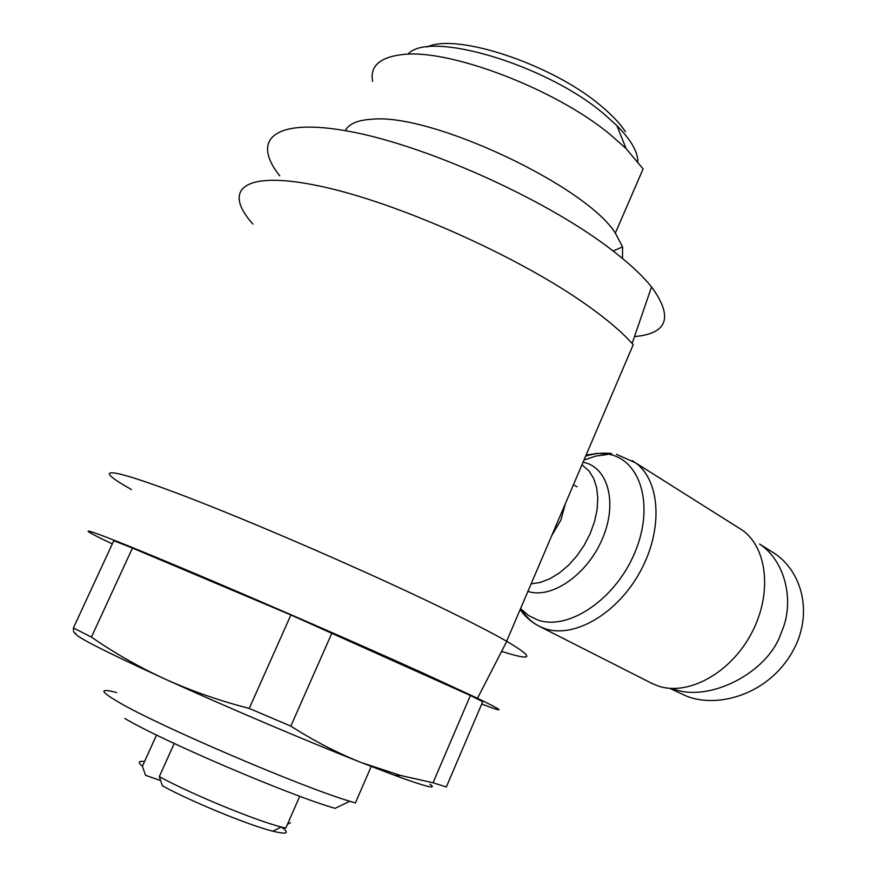 <?xml version="1.0" encoding="UTF-8"?>
<svg xmlns="http://www.w3.org/2000/svg" width="877" height="877" viewBox="0 0 877 877"><rect width="100%" height="100%" fill="white"/><g stroke="black" fill="none" stroke-linecap="round" stroke-linejoin="round"><path stroke-width="1.32" d="M669.743 688.335L686.647 696.195C719.688 709.383 775.739 692.808 797.434 641.657C812.398 603.924 797.588 569.085 775.29 553.913L767.868 549.243M565.468 503.431L560.831 520.149L551.655 535.77M672.275 688.489C707.575 703.464 768.395 673.284 781.374 632.317C794.759 603.091 786.165 561.543 759.625 544.058L775.29 553.913M625.4 131.66C620.006 123.471 611.784 114.799 600.734 105.668C552.565 64.47 456.204 32.526 427.242 47.007M637.82 161.543C637.776 151.666 630.793 139.673 616.871 125.564L603.858 113.889C546.009 64.339 428.206 29.785 407.926 54.253M622.517 258.474L622.571 246.865L615.336 233.129L643.093 168.921L626.101 148.597L610.655 134.894C556.007 89.081 448.377 48.136 401.809 54.648C379.522 57.422 369.798 66.334 372.637 81.397M615.336 233.129C586.351 186.154 431.583 113.034 372.286 119.217C357.652 120.039 348.684 123.854 345.385 130.662M634.509 336.582C667.803 333.622 673.481 317.068 651.545 286.922C641.811 274.819 627.198 261.467 607.684 246.865C542.699 197.928 425.641 145.429 349.66 131.451C273.24 117.112 250.8 139.816 279.774 175.839M131.506 489.552C92.26 467.584 103.65 465.501 178.064 493.598C251.951 521.42 377.559 576.145 452.817 613.242C476.068 624.687 494.003 634.016 506.632 641.251L633.216 344.705L632.142 343.488C621.848 331.923 606.533 318.965 586.209 304.615C518.504 256.522 397.698 202.576 320.522 186.253C242.896 169.579 221.87 189.64 252.949 224.106M112.3 543.915L111.28 543.422C71.508 524.512 81.243 526.332 153.365 556.139C224.961 585.704 348.213 639.169 423.284 673.196L477.516 698.278C504.67 711.444 506.073 713.363 481.725 704.034M91.427 637.097L132.46 548.059L113.78 540.725L73.416 627.954L91.427 637.097C114.35 653.014 139.004 667.046 165.369 679.215C191.866 691.12 219.831 700.866 249.254 708.43L290.824 726.134C314.032 740.944 337.546 753.102 361.379 762.584L400.548 775.465L433.052 782.755L446.327 786.998L482.745 701.655L470.39 695.494L290.89 614.963L249.254 708.43M116.718 692.578C98.695 687.82 99.704 691.24 119.765 702.828C161.028 726.869 301.82 787.053 349.78 801.26L355.393 802.948L371.223 766.443M650.789 682.854L657.52 685.792C686.976 696.47 729.456 674.106 750.865 634.488C772.538 595.012 767.803 548.114 742.337 530.179L737.184 526.924M73.416 627.954C73.306 631.955 74.139 633.753 75.915 633.337C72.725 635.134 102.543 650.427 165.369 679.215C225.597 706.621 307.367 741.372 361.379 762.584L394.957 775.465C426.112 786.844 437.776 789.749 429.971 784.191M144.541 761.554C138.292 760.732 137.59 762.288 142.425 766.213L156.523 735.036M160.644 780.574L145.527 775.29L142.425 766.213M281.188 827.11L281.955 827.373C289.958 833.391 286.889 834.663 272.736 831.177C248.893 825.279 191.164 801.6 162.409 785.814L159.307 776.605C190.408 793.718 255.152 820.412 281.342 827.033L285.77 828.129L299.737 796.261M287.426 824.358L290.44 822.681M174.216 743.499L159.307 776.605M124.874 718.504C162.837 741.186 290.44 795.658 335.069 808.342L349.78 801.26M132.46 548.059L290.89 614.963M331.977 632.898L290.824 726.134M433.052 782.755L470.39 695.494M506.632 641.251L506.763 641.328C535.08 658.101 533.359 661.455 501.6 651.381M520.554 608.638L528.48 615.501L537.908 620.039C568.515 630.903 615.511 599.375 634.86 552.521C654.659 505.799 640.692 459.745 608.419 454.154L597.544 453.365L586.11 455.064M520.719 608.254C525.487 616.564 531.911 622.692 540.024 626.649L544.913 628.623C573.898 638.807 617.32 613.889 640.243 571.541C663.44 529.335 660.315 480.432 635.452 462.771L632.196 460.6M527.91 591.405L527.965 591.427C551.644 599.309 587.513 574.545 602.521 538.478C617.89 502.521 607.86 466.794 583.106 462.223L583.062 462.212M531.133 583.863L540.353 582.416L549.912 578.732L559.438 572.933L568.57 565.205L576.945 555.821L584.246 545.154L590.188 533.622L594.518 521.651L597.084 509.723L597.807 498.3L596.678 487.809L593.751 478.645L589.18 471.113L581.977 464.755M607.333 454.505L595.79 456.084L584.005 459.997M577 486.845L573.448 484.729M742.337 530.179L635.452 462.771L616.454 454.352M652.543 683.742L540.024 626.649C532.032 622.747 525.422 617.046 520.171 609.548M611.707 453.562C603.266 452.565 594.584 453.409 585.672 456.084M394.957 775.465L400.537 775.476M272.736 831.177L281.342 827.033M477.516 698.278L506.763 641.328M651.545 286.922L632.142 343.488M613.166 251.008L622.571 246.865M616.871 125.564L626.101 148.597"/></g></svg>
